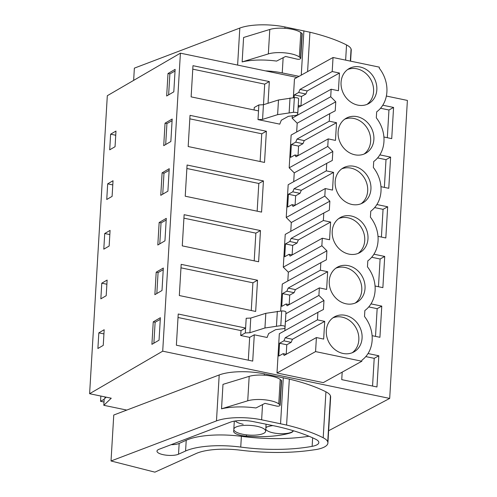 <?xml version="1.0" encoding="UTF-8"?>
<svg xmlns="http://www.w3.org/2000/svg" width="497" height="497" viewBox="0 0 497 497"><rect width="100%" height="100%" fill="white"/><g stroke="black" fill="none" stroke-linecap="round" stroke-linejoin="round"><path stroke-width="0.75" d="M106.165 397.159L104.184 399.048L103.811 405.303L111.253 398.221L89.609 393.711L107.315 95.71L180.411 53.167L297.063 77.457M386.368 96.045L407.391 100.425L389.685 398.426L328.641 430.725M89.609 393.711L162.705 351.174L389.685 398.426M180.411 53.167L162.705 351.174M166.669 96.002L173.801 91.846L175.137 69.356L168.005 73.513L166.669 96.002M115.981 131.065L115.049 146.708L109.7 149.827L110.626 134.184L115.981 131.065M157.816 245.002L164.948 240.846L166.284 218.363L159.152 222.513L157.816 245.002M165.054 123.181L172.186 119.025L170.85 141.515L163.718 145.664L165.054 123.181L166.93 123.567L172.086 120.709M112.564 188.556L112.098 196.377L106.749 199.49L107.675 183.847L113.03 180.734L112.564 188.556M104.258 241.337L103.798 249.159L109.147 246.046L110.079 230.403L104.724 233.515L104.258 241.337M154.865 294.665L161.997 290.515L163.333 268.026L156.201 272.182L154.865 294.665M106.662 287.893L106.196 295.715L100.848 298.827L101.773 283.184L107.128 280.072L106.662 287.893M104.177 329.735L98.822 332.853L97.897 348.496L103.246 345.378L104.177 329.735M162.103 172.844L169.235 168.694L167.899 191.183L160.767 195.333L162.103 172.844L163.979 173.236L169.135 170.378M153.25 321.851L160.382 317.695L159.046 340.184L151.914 344.334L153.25 321.851L155.126 322.236L160.282 319.378M383.901 137.004L391.723 138.632L393.574 107.445L382.789 105.202M293.348 97.704L294.466 78.893L333.04 57.503L379.317 67.138L379.254 68.17A31.348 26.9 61 0 1 376.664 111.862L376.31 117.839A31.348 26.9 61 0 1 373.713 161.531L373.359 167.501A31.348 26.9 61 0 1 370.762 211.194L370.408 217.17A31.348 26.9 61 0 1 367.811 260.863L367.457 266.839A31.348 26.9 61 0 1 364.86 310.532L364.506 316.508A31.348 26.9 61 0 1 361.909 360.201L361.847 361.232L323.274 382.622L276.997 372.986L315.57 351.596L316.403 337.562L323.665 339.078L324.715 321.379L317.453 319.869L317.9 312.34L323.429 309.494L323.963 300.48L318.906 295.423L319.354 287.9L326.616 289.409L327.666 271.716L320.403 270.2L320.851 262.671L326.38 259.825L326.914 250.811L321.857 245.76L322.304 238.231L329.567 239.74L330.617 222.047L323.354 220.531L323.802 213.008L329.331 210.156L329.865 201.142L324.808 196.091L325.255 188.562L332.518 190.078L333.568 172.378L326.305 170.869L326.753 163.339L332.282 160.488L332.816 151.473L327.759 146.422L328.206 138.893L335.469 140.409L336.519 122.709L329.256 121.2L329.704 113.67L335.226 110.825L335.767 101.81L297.194 123.2L296.672 131.991M317.9 312.34L279.326 333.736L276.997 372.986M284.868 330.66L285.098 326.765M320.851 262.671L282.277 284.067L280.675 311.041M287.819 280.991L288.341 272.201L283.284 267.15L321.857 245.76M323.802 213.008L285.228 234.398L283.284 267.15M290.77 231.329L291.292 222.538L286.235 217.481L324.808 196.091M326.753 163.339L288.179 184.729L286.235 217.481M293.721 181.66L294.243 172.869L289.186 167.818L327.759 146.422M329.704 113.67L291.13 135.066L289.186 167.818M292.286 115.664L292.137 118.149L297.194 123.2M254.104 109.986L254.253 107.501L258.869 104.935L263.441 104.724L278.488 99.984L294.348 97.629C296.839 97.586 298.268 97.959 298.647 98.754L297.684 114.316C297.504 115.012 296.33 115.434 294.162 115.571L288.328 116.335L281.308 120.231L279.774 124.138L257.999 119.603L258.515 110.899L191.128 96.872L192.979 65.685L269.331 81.576L268.038 103.277M372.098 335.674L379.919 337.301L381.771 306.115L370.986 303.872M378 236.342L385.821 237.97L387.672 206.783L376.888 204.534M380.951 186.673L388.772 188.301L390.623 157.114L379.838 154.865M375.049 286.005L382.87 287.639L384.721 256.446L373.937 254.203M179.324 295.541L255.669 311.439L257.527 280.246L181.175 264.354L179.324 295.541M266.38 131.245L190.028 115.354L188.177 146.54L264.522 162.432L266.38 131.245L261.757 133.805L189.823 118.833M185.226 196.209L187.077 165.016L263.429 180.914L261.571 212.101L185.226 196.209M342.191 372.129L341.743 379.64L376.968 386.97L378.82 355.784L368.035 353.535M260.478 230.583L258.62 261.77L182.275 245.872L184.126 214.685L260.478 230.583L255.856 233.143L183.921 218.164M254.284 334.804L252.718 361.102L176.373 345.21L178.224 314.017L245.611 328.051L245.325 332.94L240.703 335.5L249.662 337.364L254.284 334.804L267.1 337.469L268.635 333.562L275.655 329.666L281.488 328.908C283.65 328.766 284.824 328.349 285.011 327.653L285.974 312.091C285.595 311.296 284.166 310.923 281.675 310.96L265.814 313.321L250.768 318.055L249.898 332.723L264.944 327.983L280.805 325.628C283.29 325.585 284.725 325.964 285.098 326.759L285.974 312.079M240.703 335.5L240.995 330.611L245.611 328.051L246.195 318.273L250.768 318.055M115.733 135.246L110.626 134.184M168.632 94.852L169.881 73.904L168.005 73.513M169.881 73.904L175.037 71.04M269.331 81.576L264.708 84.142L263.485 104.705M264.708 84.142L192.774 69.164M263.441 104.724L262.571 119.386L277.618 114.652L293.478 112.297C295.963 112.254 297.392 112.626 297.778 113.422L298.647 98.748M258.869 104.935L258.515 110.899M257.999 119.603L262.571 119.386M333.04 57.503L332.207 71.531L299.971 89.41L298.672 92.492L294.311 94.915L294.149 97.642M292.137 118.149L330.71 96.753L335.767 101.81M298.225 105.861L298.921 107.103L331.157 89.23L330.71 96.753M393.574 107.445L388.958 110.005L380.547 108.259M388.958 110.005L387.312 137.712M361.847 361.232L315.57 351.596M331.157 89.23L338.42 90.74L339.47 73.047L332.207 71.531M360.083 66.989A20.06 17.209 61 0 0 349.217 68.518A20.06 17.209 61 0 0 341.607 88.491A20.06 17.209 61 0 0 357.815 105.122A20.06 17.209 61 0 0 368.675 103.6A20.06 17.209 61 0 0 376.285 83.62A20.06 17.209 61 0 0 360.083 66.989M343.06 353.46A20.06 17.209 61 0 0 353.92 351.932A20.06 17.209 61 0 0 361.536 331.959A20.06 17.209 61 0 0 345.328 315.328A20.06 17.209 61 0 0 334.469 316.85A20.06 17.209 61 0 0 326.852 336.829A20.06 17.209 61 0 0 343.06 353.46M348.279 265.659A20.06 17.209 61 0 0 337.413 267.187A20.06 17.209 61 0 0 329.803 287.16A20.06 17.209 61 0 0 346.011 303.791A20.06 17.209 61 0 0 356.871 302.269A20.06 17.209 61 0 0 364.487 282.29A20.06 17.209 61 0 0 348.279 265.659M357.132 116.658A20.06 17.209 61 0 0 346.266 118.187A20.06 17.209 61 0 0 338.656 138.16A20.06 17.209 61 0 0 354.864 154.791A20.06 17.209 61 0 0 365.724 153.262A20.06 17.209 61 0 0 373.334 133.289A20.06 17.209 61 0 0 357.132 116.658M354.181 166.327A20.06 17.209 61 0 0 343.315 167.849A20.06 17.209 61 0 0 335.705 187.829A20.06 17.209 61 0 0 351.913 204.46A20.06 17.209 61 0 0 362.773 202.931A20.06 17.209 61 0 0 370.389 182.958A20.06 17.209 61 0 0 354.181 166.327M348.962 254.122A20.06 17.209 61 0 0 359.822 252.6A20.06 17.209 61 0 0 367.438 232.627A20.06 17.209 61 0 0 351.23 215.996A20.06 17.209 61 0 0 340.364 217.518A20.06 17.209 61 0 0 332.754 237.491A20.06 17.209 61 0 0 348.962 254.122M298.256 105.376L300.996 105.954M294.311 94.915L301.542 96.443L300.977 105.948M298.672 92.492L305.903 94.026L301.542 96.443M299.971 89.41L307.202 90.939L305.903 94.026M339.47 73.047L307.202 90.939M366.997 104.395A20.06 17.209 61 0 0 372.775 84.384A20.06 17.209 61 0 0 356.84 68.791A20.06 17.209 61 0 0 347.658 69.518M103.811 405.303L126.772 410.081M242.579 434.223A15.941 4.871 3.4 0 1 233.82 429.309A15.941 4.871 3.4 0 1 256.899 426.283A15.941 4.871 3.4 0 1 265.653 431.197A15.941 4.871 3.4 0 1 242.579 434.223M293.273 430.706A13.885 4.243 3.4 0 1 273.294 432.868A13.885 4.243 3.4 0 1 265.771 429.197M265.845 427.992A13.885 4.243 3.4 0 1 267.119 426.848M103.929 333.916L98.822 332.853M153.877 343.191L155.126 322.236M245.325 332.94L249.898 332.723M240.995 330.611L178.019 317.502M249.662 337.364L248.307 360.182M285.39 321.87L323.963 300.48M317.453 319.869L285.216 337.743L283.917 340.83L279.556 343.247L278.798 356.057L283.16 353.64L284.166 355.442L316.403 337.562M378.82 355.784L374.204 358.343L365.792 356.591M374.204 358.343L372.557 386.051M283.16 353.64L286.241 354.293M279.556 343.247L286.788 344.775L286.222 354.286M283.917 340.83L291.149 342.358L286.788 344.775M285.216 337.743L292.447 339.277L291.149 342.358M324.715 321.379L292.447 339.277M352.243 352.733A20.06 17.209 61 0 0 358.02 332.723A20.06 17.209 61 0 0 342.085 317.129A20.06 17.209 61 0 0 332.903 317.856M112.782 184.909L107.675 183.847M165.681 144.521L166.93 123.567M329.256 121.2L297.02 139.079L295.721 142.161L291.36 144.577L290.602 157.387L294.963 154.971L295.97 156.772L328.206 138.893M294.243 172.869L332.816 151.473M261.757 133.805L260.111 161.519M390.623 157.114L386.007 159.674L377.596 157.922M386.007 159.674L384.361 187.381M297.02 139.079L304.251 140.608L302.953 143.689L298.591 146.106L298.026 155.617M336.519 122.709L304.251 140.608M364.046 154.064A20.06 17.209 61 0 0 369.824 134.053A20.06 17.209 61 0 0 353.889 118.46A20.06 17.209 61 0 0 344.707 119.187M294.963 154.971L298.045 155.623M291.36 144.577L298.591 146.106M295.721 142.161L302.953 143.689M109.831 234.578L104.724 233.515M162.73 194.19L163.979 173.236M326.305 170.869L294.069 188.742L292.77 191.83L288.409 194.246L287.651 207.056L292.012 204.634L293.019 206.441L325.255 188.562M291.292 222.538L329.865 201.142M263.429 180.914L258.807 183.474L186.872 168.502M258.807 183.474L257.16 211.182M387.672 206.783L383.057 209.343L374.645 207.591M383.057 209.343L381.41 237.05M294.069 188.742L301.3 190.276L300.002 193.358L295.64 195.775L295.075 205.286M333.568 172.378L301.3 190.276M361.095 203.727A20.06 17.209 61 0 0 366.873 183.722A20.06 17.209 61 0 0 350.938 168.123A20.06 17.209 61 0 0 341.756 168.85M292.012 204.634L295.094 205.292M288.409 194.246L295.64 195.775M292.77 191.83L300.002 193.358M106.88 284.247L101.773 283.184M159.779 243.853L161.028 222.904L159.152 222.513M161.028 222.904L166.184 220.041M323.354 220.531L291.118 238.411L289.819 241.499L285.458 243.915L284.7 256.719L289.061 254.302L290.068 256.11L322.304 238.231M288.341 272.201L326.914 250.811M255.856 233.143L254.209 260.85M384.721 256.446L380.106 259.012L371.694 257.26M380.106 259.012L378.459 286.719M291.118 238.411L298.349 239.939L297.051 243.027L292.69 245.443L292.124 254.955M330.617 222.047L298.349 239.939M358.144 253.395A20.06 17.209 61 0 0 363.922 233.385A20.06 17.209 61 0 0 347.987 217.792A20.06 17.209 61 0 0 338.805 218.518M289.061 254.302L292.143 254.955M285.458 243.915L292.69 245.443M289.819 241.499L297.051 243.027M156.828 293.522L158.077 272.573L156.201 272.182M158.077 272.573L163.233 269.709M285.874 313.744L318.906 295.423M320.403 270.2L288.167 288.08L286.868 291.161L282.507 293.578L281.749 306.388L286.11 303.971L287.117 305.773L319.354 287.9M257.527 280.246L252.905 282.812L180.97 267.833M252.905 282.812L251.258 310.519M381.771 306.115L377.155 308.674L368.743 306.922M377.155 308.674L375.508 336.382M288.167 288.08L295.398 289.608L294.1 292.696L289.739 295.112L289.173 304.618M327.666 271.716L295.398 289.608M355.193 303.064A20.06 17.209 61 0 0 360.971 283.054A20.06 17.209 61 0 0 345.036 267.461A20.06 17.209 61 0 0 335.854 268.187M286.11 303.971L289.192 304.624M282.507 293.578L289.739 295.112M286.868 291.161L294.1 292.696M100.841 396.053L100.531 401.315L104.165 399.296M100.531 401.315L104.003 402.036M105.035 396.923L104.954 398.314M133.643 80.39L134.37 68.139L239.815 28.068A36.001 10.996 3.4 0 1 284.974 26.956L309.935 32.218A118.286 36.132 3.4 0 1 346.539 44.935A27.77 8.486 3.4 0 1 351.068 48.967A30.305 9.257 3.4 0 1 351.249 50.172L350.596 61.156M265.547 70.891A36.001 10.996 3.4 0 1 282.24 72.91L299.076 76.339M242.145 61.92A36.001 10.996 3.4 0 1 276.574 61.088L285.589 56.453L297.082 59.137A2.056 0.627 3.4 0 0 300.033 58.988L300.555 58.603A3.088 0.944 3.4 0 0 300.772 58.286A3.088 0.944 3.4 0 0 300.511 57.882L299.349 57A18.513 5.653 3.4 0 0 268.337 53.918L242.145 61.92L243.598 37.48L269.79 29.472L268.337 53.918M303.897 30.814L301.263 75.122M309.935 32.218L307.593 71.618M300.772 58.286L302.219 33.846A3.088 0.944 -176.6 0 0 301.965 33.436L300.803 32.56A18.513 5.653 -176.6 0 0 269.79 29.472M234.025 430.185A13.885 4.243 -176.6 0 0 233.565 431.166A13.885 4.243 -176.6 0 0 246.394 436.173A52.781 16.121 3.4 0 0 289.931 433.067A13.885 4.243 -176.6 0 0 293.342 430.725M265.895 427.103A25.005 7.641 -176.6 0 0 269.094 426.339A13.885 4.243 -176.6 0 1 272.946 425.606M235.205 420.99A15.941 4.871 -176.6 0 0 243.17 424.252M111.03 460.98L113.757 415.026L219.202 374.955A36.001 10.996 3.4 0 1 264.361 373.843L289.322 379.105A118.286 36.132 3.4 0 1 325.933 391.822A27.77 8.486 3.4 0 1 330.455 395.854A30.305 9.257 3.4 0 1 330.635 397.06L327.908 443.013A30.305 9.257 3.4 0 1 316.546 449.481L310.737 450.294A92.572 28.279 3.4 0 1 240.48 450.189A41.145 12.568 3.4 0 0 196.116 453.537L154.896 472.15L111.03 460.98L216.475 420.909A36.001 10.996 3.4 0 1 261.633 419.797L286.595 425.059A118.286 36.132 3.4 0 1 323.199 437.776A27.77 8.486 3.4 0 1 327.728 441.808A30.305 9.257 3.4 0 1 327.908 443.013M221.532 408.814A36.001 10.996 3.4 0 1 255.961 407.975L264.976 403.347L276.475 406.03A2.056 0.627 3.4 0 0 279.426 405.875L279.948 405.496A3.088 0.944 3.4 0 0 280.159 405.179A3.088 0.944 3.4 0 0 279.904 404.769L278.742 403.887A18.513 5.653 3.4 0 0 247.73 400.806L221.532 408.814L222.985 384.367L249.183 376.366L247.73 400.806M283.29 377.701L280.557 423.655M289.322 379.105L286.595 425.059M185.58 451.009L178.522 454.202A11.63 3.554 3.4 0 1 165.364 455.066A11.63 3.554 3.4 0 1 156.984 451.127A11.63 3.554 3.4 0 1 159.108 449.257L230.403 422.158A18.234 5.566 3.4 0 1 253.271 421.599L276.189 426.271A118.286 36.132 3.4 0 1 315.638 439.224A17.532 5.355 3.4 0 1 318.838 442.585A17.532 5.355 3.4 0 1 312.128 446.349A82.632 25.241 3.4 0 1 240.741 447.089A50.054 15.289 3.4 0 0 185.58 451.009L186.22 440.255A50.054 15.289 3.4 0 1 241.38 436.335A82.632 25.241 3.4 0 0 309.004 436.242M186.22 440.255L179.162 443.442A11.63 3.554 3.4 0 1 171.154 444.678M280.159 405.179L281.613 380.733A3.088 0.944 -176.6 0 0 281.358 380.329L280.196 379.447A18.513 5.653 -176.6 0 0 249.183 376.366M294.348 97.629L293.478 112.297M290.012 97.965L289.136 112.633M278.488 99.984L277.618 114.652M264.944 327.983L265.814 313.321M276.462 325.97L277.338 311.302M280.805 325.628L281.675 310.96M239.815 28.068L237.616 65.076M282.24 72.91L283.141 57.708M284.893 28.304L284.974 26.956M345.639 60.125L346.539 44.935M350.348 61.106L351.068 48.967M301.965 33.436L300.511 57.882M300.803 32.56L299.349 57M246.475 434.85L246.394 436.173M219.202 374.955L216.475 420.909M261.633 419.797L262.534 404.601M264.28 375.198L264.361 373.843M323.199 437.776L325.933 391.822M327.728 441.808L330.455 395.854M240.741 447.089L241.38 436.335M178.522 454.202L179.162 443.442M312.128 446.349L312.638 437.814M281.358 380.329L279.904 404.769M280.196 379.447L278.742 403.887M233.82 429.309L234.304 421.133M265.653 431.197L266.069 424.208"/></g></svg>
